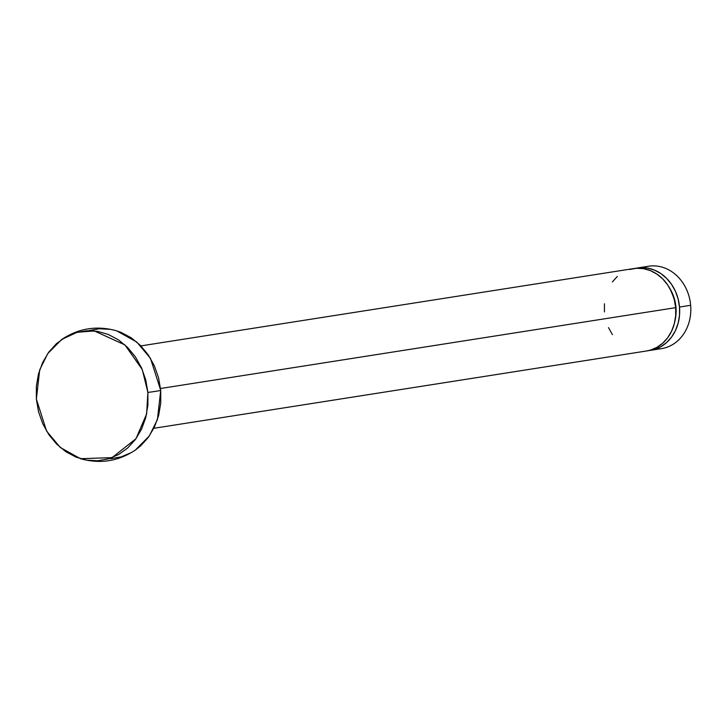 <?xml version="1.0" encoding="UTF-8"?>
<svg xmlns="http://www.w3.org/2000/svg" width="727" height="727" viewBox="0 0 727 727"><rect width="100%" height="100%" fill="white"/><g stroke="black" fill="none" stroke-linecap="round" stroke-linejoin="round"><path stroke-width="1.09" d="M629.618 269.49L636.498 268.272L643.513 268.654L650.392 270.617L656.881 274.088L662.724 278.923L667.686 284.948L671.594 291.927L674.292 299.597L675.665 307.657L160.54 388.491L675.665 307.657A41.703 35.632 -98.9 0 0 633.59 268.59L140.911 345.898M675.956 307.267A37.531 32.07 -98.9 0 0 670.049 288.819L674.72 300.015L675.956 307.267L675.965 314.591L675.029 320.562A37.531 32.07 -98.9 0 0 675.956 307.267L675.956 307.267M643.086 267.627A41.703 35.632 81.1 0 1 690.65 305.304A41.703 35.632 -98.9 0 0 648.575 266.236L637.443 267.981A41.703 35.632 81.1 0 1 679.518 307.048L690.65 305.304A41.703 35.632 81.1 0 1 655.854 348.987M650.374 350.378A41.703 35.632 81.1 0 1 648.439 350.623L654.345 349.478L660.825 346.715L666.65 342.517L671.603 337.028L675.492 330.476L678.173 323.097L679.527 315.191L679.518 307.048A41.703 35.632 81.1 0 1 650.374 350.378L661.497 348.633A41.703 35.632 -98.9 0 0 690.65 305.304L679.518 307.048L678.146 298.997L675.447 291.327L671.539 284.348L666.568 278.323L660.734 273.479L654.245 270.017L647.366 268.054L640.351 267.672L635.525 268.345A41.703 35.632 81.1 0 1 637.443 267.981M80.47 458.701C100.072 464.19 118.365 461.318 135.34 450.086L149.317 435.973L157.405 419.624L160.731 390.417A55.406 2.363 175.1 0 1 147.89 392.435L146.627 413.963L135.967 438.717L112.094 457.628L80.47 458.701L60.314 447.505L46.592 431.111L36.368 399.105L39.685 369.898L47.773 353.549L61.759 339.436L77.117 332.294L94.283 330.93L124.944 344.925L142.265 369.561L147.89 392.435A55.406 2.363 -4.9 0 0 160.731 390.417L150.498 358.411L136.776 342.017L116.62 330.821C97.018 325.332 78.734 328.204 61.759 339.436M147.89 392.435L145.727 379.821L141.511 367.817L135.395 356.884L127.616 347.451L118.474 339.873L108.314 334.447L97.536 331.376L86.549 330.776L75.781 332.675L65.639 337.001L56.515 343.58L48.754 352.168L42.666 362.428L38.476 373.978L36.35 386.355L36.368 399.105L38.522 411.718L42.739 423.723L48.854 434.655L56.633 444.088L65.784 451.667L75.935 457.092L86.713 460.164L97.7 460.764L108.468 458.864L118.61 454.539L127.734 447.959L135.495 439.372L141.583 429.103L145.773 417.562L147.899 405.175L147.89 392.435M604.437 311.919L604.428 303.777M612.352 281.94L617.305 276.451M153.842 428.294L646.521 350.987A41.703 35.632 -98.9 0 0 675.665 307.657L675.674 315.791L674.32 323.706L671.639 331.076L667.749 337.637L662.797 343.117L656.972 347.324L650.492 350.087L646.358 351.014M612.416 334.62L608.517 327.641M88.621 330.658L99.399 328.758L110.377 329.358M116.029 330.649L121.155 332.43L131.314 337.855L140.456 345.434L148.235 354.867L154.351 365.799L158.568 377.804L160.731 390.417L160.74 403.167L158.613 415.544L154.424 427.094L148.335 437.354L140.584 445.942L134.868 450.413M131.451 452.521L121.309 456.847L110.54 458.746"/></g></svg>
